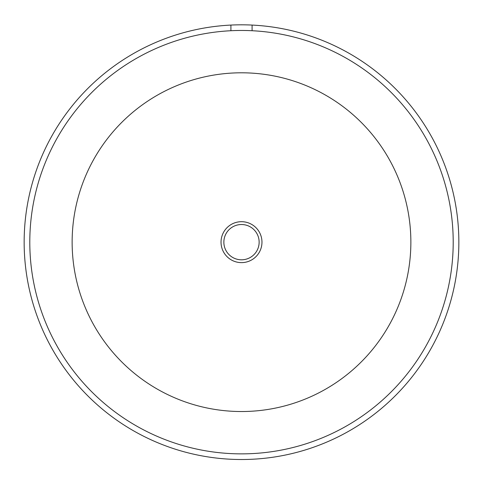 <?xml version="1.0" encoding="UTF-8"?>
<svg xmlns="http://www.w3.org/2000/svg" width="483" height="483" viewBox="0 0 483 483"><rect width="100%" height="100%" fill="white"/><g stroke="black" fill="none" stroke-linecap="round" stroke-linejoin="round"><path stroke-width="0.72" d="M261.967 242.164A20.467 20.467 0 0 1 241.5 262.625A20.467 20.467 0 0 1 221.033 242.164A20.467 20.467 0 0 1 241.5 221.697A20.467 20.467 0 0 1 261.967 242.164M223.858 242.164A17.642 17.642 0 0 0 241.5 259.806A17.642 17.642 0 0 0 259.142 242.164A17.642 17.642 0 0 0 241.5 224.523A17.642 17.642 0 0 0 223.858 242.164M230.916 25.074L230.916 30.725A211.705 211.705 0 0 0 29.795 242.164A211.705 211.705 0 0 0 241.5 453.869A211.705 211.705 0 0 0 453.205 242.164A211.705 211.705 0 0 0 252.084 30.725L252.084 25.074A217.35 217.35 0 0 0 24.15 242.164A217.35 217.35 0 0 0 241.5 459.514A217.35 217.35 0 0 0 458.85 242.164A217.35 217.35 0 0 0 252.084 25.074M72.136 242.164A169.364 169.364 0 0 0 241.5 411.528A169.364 169.364 0 0 0 410.864 242.164A169.364 169.364 0 0 0 241.5 72.8A169.364 169.364 0 0 0 72.136 242.164M252.084 30.725A211.705 211.705 0 0 0 230.916 30.725"/></g></svg>
